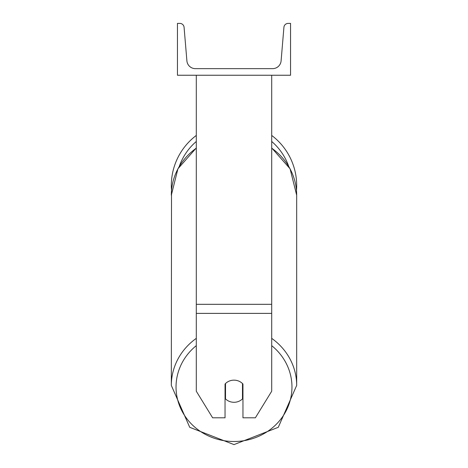 <?xml version="1.0" encoding="UTF-8"?>
<svg xmlns="http://www.w3.org/2000/svg" width="468" height="468" viewBox="0 0 468 468"><rect width="100%" height="100%" fill="white"/><g stroke="black" fill="none" stroke-linecap="round" stroke-linejoin="round"><path stroke-width="0.7" d="M271.703 313.379L196.297 313.379L196.297 391.219L212.624 417.789L225.044 417.789L225.044 384.023A11.782 11.068 0 0 1 234 380.151A11.782 11.068 0 0 1 242.956 384.023L242.956 417.789L255.376 417.789L271.703 391.219L271.703 75.237M196.297 313.379L196.297 75.237M271.703 135.439A62.677 62.677 0 0 1 296.478 190.511L296.677 195.226A62.677 58.898 0 0 0 271.703 148.175M196.297 338.37A62.677 58.898 180 0 0 171.323 385.421L171.522 190.511A62.677 62.677 0 0 1 196.297 135.439M290.552 75.237L177.448 75.237L177.448 23.4L179.852 23.4A4.241 4.241 0 0 1 184.076 27.284L186.902 60.869A8.482 8.482 0 0 0 195.355 68.638L272.645 68.638A8.482 8.482 0 0 0 281.098 60.869L283.924 27.284A4.241 4.241 0 0 1 288.148 23.4L290.552 23.4L290.552 75.237M234 380.151A11.782 11.068 180 0 0 225.517 383.538L225.517 398.906A11.782 11.068 180 0 0 234 402.293A11.782 11.068 180 0 0 242.482 398.906L242.482 383.538A11.782 11.068 180 0 0 234 380.151M225.044 395.513A11.782 11.068 180 0 0 225.517 396.004M242.482 396.004A11.782 11.068 180 0 0 242.956 395.513M271.703 304.317L196.297 304.317M288.697 166.327A57.962 57.962 0 0 0 271.703 141.482M196.297 141.482A57.962 57.962 0 0 0 179.302 166.327M271.703 345.659A57.962 54.469 0 0 1 288.37 405.914A57.962 54.469 0 0 1 234 441.5A57.962 54.469 0 0 1 179.63 405.914A57.962 54.469 0 0 1 196.297 345.659M196.297 147.946L177.928 168.784L171.323 195.226A62.677 58.898 0 0 1 196.297 148.175M271.703 147.946L290.072 168.784L296.677 195.226L296.677 385.421L278.267 427.313L234 444.6L278.273 427.313L296.677 385.421A62.677 58.898 180 0 0 271.703 338.37M234 444.6L189.727 427.313L171.323 385.421L189.733 427.313L234 444.6"/></g></svg>
